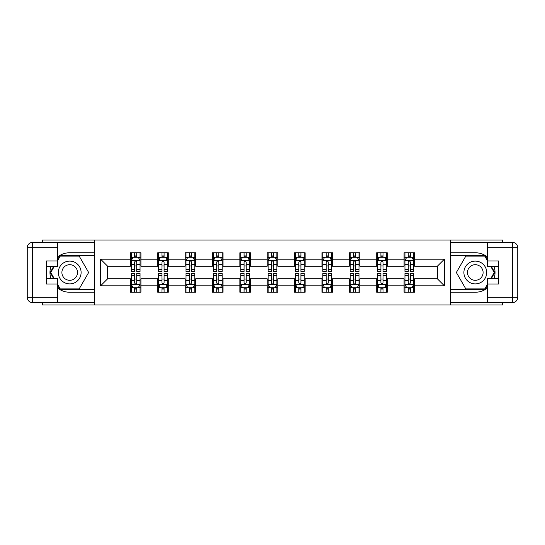 <?xml version="1.0" encoding="UTF-8"?>
<svg xmlns="http://www.w3.org/2000/svg" width="545" height="545" viewBox="0 0 545 545"><rect width="100%" height="100%" fill="white"/><g stroke="black" fill="none" stroke-linecap="round" stroke-linejoin="round"><path stroke-width="0.82" d="M42.51 302.584L42.51 304.955L502.49 304.955L502.49 302.584M502.49 242.416L502.49 240.045L450.211 240.045L450.211 304.955M450.211 240.045L42.51 240.045L42.51 242.416M94.789 304.955L94.789 240.045M414.595 259.168L414.595 252.764L404.07 252.764L404.07 259.168L387.229 259.168L387.229 252.764L376.704 252.764L376.704 259.168L359.864 259.168L359.864 252.764L349.338 252.764L349.338 259.168L332.498 259.168L332.498 252.764L321.972 252.764L321.972 259.168L305.132 259.168L305.132 252.764L294.607 252.764L294.607 259.168L277.766 259.168L277.766 252.764L267.234 252.764L267.234 259.168L250.393 259.168L250.393 252.764L239.868 252.764L239.868 259.168L223.028 259.168L223.028 252.764L212.502 252.764L212.502 259.168L195.662 259.168L195.662 252.764L185.137 252.764L185.137 259.168L168.296 259.168L168.296 252.764L157.771 252.764L157.771 259.168L140.93 259.168L140.93 252.764L130.405 252.764L130.405 259.168L100.58 259.168L100.58 285.832L107.597 278.815L130.405 278.815L130.405 292.236L140.93 292.236L140.93 278.815L157.771 278.815L157.771 292.236L168.296 292.236L168.296 278.815L185.137 278.815L185.137 292.236L195.662 292.236L195.662 278.815L212.502 278.815L212.502 292.236L223.028 292.236L223.028 278.815L239.868 278.815L239.868 292.236L250.393 292.236L250.393 278.815L267.234 278.815L267.234 292.236L277.766 292.236L277.766 278.815L294.607 278.815L294.607 292.236L305.132 292.236L305.132 278.815L321.972 278.815L321.972 292.236L332.498 292.236L332.498 278.815L349.338 278.815L349.338 292.236L359.864 292.236L359.864 278.815L376.704 278.815L376.704 292.236L387.229 292.236L387.229 278.815L404.07 278.815L404.07 292.236L414.595 292.236L414.595 278.815L437.403 278.815L437.403 266.185L414.595 266.185L414.595 259.168L444.42 259.168L444.42 285.832L414.595 285.832M404.07 285.832L387.229 285.832M376.704 285.832L359.864 285.832M349.338 285.832L332.498 285.832M321.972 285.832L305.132 285.832M294.607 285.832L277.766 285.832M267.234 285.832L250.393 285.832M239.868 285.832L223.028 285.832M212.502 285.832L195.662 285.832M185.137 285.832L168.296 285.832M157.771 285.832L140.93 285.832M130.405 285.832L100.58 285.832M404.07 259.168L404.07 266.185L387.229 266.185L387.229 259.168M376.704 259.168L376.704 266.185L359.864 266.185L359.864 259.168M349.338 259.168L349.338 266.185L332.498 266.185L332.498 259.168M321.972 259.168L321.972 266.185L305.132 266.185L305.132 259.168M294.607 259.168L294.607 266.185L277.766 266.185L277.766 259.168M267.234 259.168L267.234 266.185L250.393 266.185L250.393 259.168M239.868 259.168L239.868 266.185L223.028 266.185L223.028 259.168M212.502 259.168L212.502 266.185L195.662 266.185L195.662 259.168M185.137 259.168L185.137 266.185L168.296 266.185L168.296 259.168M157.771 259.168L157.771 266.185L140.93 266.185L140.93 259.168M130.405 259.168L130.405 266.185L107.597 266.185L100.58 259.168M107.597 266.185L107.597 278.815M444.42 285.832L437.403 278.815M437.403 266.185L444.42 259.168M130.405 257.151L131.277 257.151M134.615 257.151L136.72 257.151M140.051 257.151L140.93 257.151M130.405 266.008L131.277 266.008M134.615 266.008L136.72 266.008M140.051 266.008L140.93 266.008M130.405 278.992L131.277 278.992M134.615 278.992L136.72 278.992M140.051 278.992L140.93 278.992M130.405 287.849L131.277 287.849M134.615 287.849L136.72 287.849M140.051 287.849L140.93 287.849M157.771 278.992L158.649 278.992M161.981 278.992L164.086 278.992M167.417 278.992L168.296 278.992M157.771 287.849L158.649 287.849M161.981 287.849L164.086 287.849M167.417 287.849L168.296 287.849M157.771 257.151L158.649 257.151M161.981 257.151L164.086 257.151M167.417 257.151L168.296 257.151M157.771 266.008L158.649 266.008M161.981 266.008L164.086 266.008M167.417 266.008L168.296 266.008M185.137 278.992L186.015 278.992M189.347 278.992L191.452 278.992M194.783 278.992L195.662 278.992M185.137 287.849L186.015 287.849M189.347 287.849L191.452 287.849M194.783 287.849L195.662 287.849M185.137 257.151L186.015 257.151M189.347 257.151L191.452 257.151M194.783 257.151L195.662 257.151M185.137 266.008L186.015 266.008M189.347 266.008L191.452 266.008M194.783 266.008L195.662 266.008M212.502 278.992L213.381 278.992M216.712 278.992L218.817 278.992M222.149 278.992L223.028 278.992M212.502 287.849L213.381 287.849M216.712 287.849L218.817 287.849M222.149 287.849L223.028 287.849M212.502 257.151L213.381 257.151M216.712 257.151L218.817 257.151M222.149 257.151L223.028 257.151M212.502 266.008L213.381 266.008M216.712 266.008L218.817 266.008M222.149 266.008L223.028 266.008M239.868 278.992L240.747 278.992M244.078 278.992L246.183 278.992M249.521 278.992L250.393 278.992M239.868 287.849L240.747 287.849M244.078 287.849L246.183 287.849M249.521 287.849L250.393 287.849M239.868 257.151L240.747 257.151M244.078 257.151L246.183 257.151M249.521 257.151L250.393 257.151M239.868 266.008L240.747 266.008M244.078 266.008L246.183 266.008M249.521 266.008L250.393 266.008M267.234 278.992L268.113 278.992M271.444 278.992L273.556 278.992M276.887 278.992L277.766 278.992M267.234 287.849L268.113 287.849M271.444 287.849L273.556 287.849M276.887 287.849L277.766 287.849M267.234 257.151L268.113 257.151M271.444 257.151L273.556 257.151M276.887 257.151L277.766 257.151M267.234 266.008L268.113 266.008M271.444 266.008L273.556 266.008M276.887 266.008L277.766 266.008M294.607 278.992L295.479 278.992M298.817 278.992L300.922 278.992M304.253 278.992L305.132 278.992M294.607 287.849L295.479 287.849M298.817 287.849L300.922 287.849M304.253 287.849L305.132 287.849M294.607 257.151L295.479 257.151M298.817 257.151L300.922 257.151M304.253 257.151L305.132 257.151M294.607 266.008L295.479 266.008M298.817 266.008L300.922 266.008M304.253 266.008L305.132 266.008M321.972 278.992L322.851 278.992M326.183 278.992L328.288 278.992M331.619 278.992L332.498 278.992M321.972 287.849L322.851 287.849M326.183 287.849L328.288 287.849M331.619 287.849L332.498 287.849M321.972 257.151L322.851 257.151M326.183 257.151L328.288 257.151M331.619 257.151L332.498 257.151M321.972 266.008L322.851 266.008M326.183 266.008L328.288 266.008M331.619 266.008L332.498 266.008M349.338 278.992L350.217 278.992M353.548 278.992L355.653 278.992M358.985 278.992L359.864 278.992M349.338 287.849L350.217 287.849M353.548 287.849L355.653 287.849M358.985 287.849L359.864 287.849M349.338 257.151L350.217 257.151M353.548 257.151L355.653 257.151M358.985 257.151L359.864 257.151M349.338 266.008L350.217 266.008M353.548 266.008L355.653 266.008M358.985 266.008L359.864 266.008M376.704 278.992L377.583 278.992M380.914 278.992L383.019 278.992M386.351 278.992L387.229 278.992M376.704 287.849L377.583 287.849M380.914 287.849L383.019 287.849M386.351 287.849L387.229 287.849M376.704 257.151L377.583 257.151M380.914 257.151L383.019 257.151M386.351 257.151L387.229 257.151M376.704 266.008L377.583 266.008M380.914 266.008L383.019 266.008M386.351 266.008L387.229 266.008M404.07 278.992L404.949 278.992M408.28 278.992L410.385 278.992M413.723 278.992L414.595 278.992M404.07 287.849L404.949 287.849M408.28 287.849L410.385 287.849M413.723 287.849L414.595 287.849M404.07 257.151L404.949 257.151M408.28 257.151L410.385 257.151M413.723 257.151L414.595 257.151M404.07 266.008L404.949 266.008M408.28 266.008L410.385 266.008M413.723 266.008L414.595 266.008M136.72 255.046L134.615 255.046M140.051 269.25L136.72 269.25L136.72 271.444L140.051 271.444L140.051 260.748L138.294 257.24L133.035 257.24L131.277 260.748L131.277 271.444L134.615 271.444L134.615 269.25L131.277 269.25M131.277 260.748L131.277 252.764M140.051 260.748L140.051 252.764M134.615 257.24L134.615 252.764M136.72 252.764L136.72 257.24M136.72 269.25L136.72 262.063C136.018 260.708 135.317 260.708 134.615 262.063L134.615 269.25M134.615 289.954L136.72 289.954M131.277 275.75L134.615 275.75L134.615 273.556L131.277 273.556L131.277 284.252L133.035 287.76L138.294 287.76L140.051 284.252L140.051 273.556L136.72 273.556L136.72 275.75L140.051 275.75M140.051 284.252L140.051 292.236M131.277 284.252L131.277 292.236M136.72 287.76L136.72 292.236M134.615 292.236L134.615 287.76M134.615 275.75L134.615 282.937C135.317 284.292 136.018 284.292 136.72 282.937L136.72 275.75M75.408 262.622A11.404 11.404 0 0 0 59.827 266.798A11.404 11.404 0 0 0 64.003 282.378A11.404 11.404 0 0 0 79.577 278.202A11.404 11.404 0 0 0 75.408 262.622M73.609 265.742A7.807 7.807 0 0 0 62.941 268.596A7.807 7.807 0 0 0 65.802 279.258A7.807 7.807 0 0 0 76.463 276.404A7.807 7.807 0 0 0 73.609 265.742M57.6 260.66L60.236 256.096L79.175 256.096L88.644 272.5L79.175 288.904L60.236 288.904L57.6 284.34M54.357 278.727L50.767 272.5L54.357 266.273M480.997 262.622A11.404 11.404 0 0 0 465.423 266.798A11.404 11.404 0 0 0 469.592 282.378A11.404 11.404 0 0 0 485.173 278.202A11.404 11.404 0 0 0 480.997 262.622M479.198 265.742A7.807 7.807 0 0 0 468.536 268.596A7.807 7.807 0 0 0 471.391 279.258A7.807 7.807 0 0 0 482.059 276.404A7.807 7.807 0 0 0 479.198 265.742M487.4 284.34L484.764 288.904L465.825 288.904L456.356 272.5L465.825 256.096L484.764 256.096L487.4 260.66M490.643 266.273L494.233 272.5L490.643 278.727M57.6 288.087A19.736 19.736 0 0 0 69.706 292.236L94.612 292.236L94.612 302.584L32.516 302.584A5.266 5.266 0 0 1 27.25 297.325L27.25 247.675A5.266 5.266 0 0 1 32.516 242.416L57.6 242.416L57.6 266.273L46.373 266.273M57.6 242.416L94.612 242.416L94.612 252.764L69.706 252.764A19.736 19.736 0 0 0 57.6 256.913M50.978 266.273A19.736 19.736 0 0 0 50.978 278.727M94.612 292.236L94.612 252.764M46.373 278.727L57.6 278.727L57.6 302.584M57.6 261.007L46.373 261.007L46.373 283.993L57.6 283.993M94.612 255.571L59.93 255.571L57.6 259.611M57.6 285.389L59.93 289.429L94.612 289.429M53.751 266.273L50.154 272.5L53.751 278.727M487.4 256.913A19.736 19.736 0 0 0 475.294 252.764L450.388 252.764L450.388 242.416L512.484 242.416A5.266 5.266 0 0 1 517.75 247.675L517.75 297.325A5.266 5.266 0 0 1 512.484 302.584L487.4 302.584L487.4 278.727L498.627 278.727M487.4 302.584L450.388 302.584L450.388 292.236L475.294 292.236A19.736 19.736 0 0 0 487.4 288.087M494.022 278.727A19.736 19.736 0 0 0 494.022 266.273M450.388 252.764L450.388 292.236M498.627 266.273L487.4 266.273L487.4 242.416M487.4 283.993L498.627 283.993L498.627 261.007L487.4 261.007M450.388 289.429L485.07 289.429L487.4 285.389M487.4 259.611L485.07 255.571L450.388 255.571M491.249 278.727L494.846 272.5L491.249 266.273M164.086 255.046L161.981 255.046M167.417 269.25L164.086 269.25L164.086 271.444L167.417 271.444L167.417 260.748L165.666 257.24L160.4 257.24L158.649 260.748L158.649 271.444L161.981 271.444L161.981 269.25L158.649 269.25M158.649 260.748L158.649 252.764M167.417 260.748L167.417 252.764M161.981 257.24L161.981 252.764M164.086 252.764L164.086 257.24M164.086 269.25L164.086 262.063C163.384 260.708 162.683 260.708 161.981 262.063L161.981 269.25M191.452 255.046L189.347 255.046M194.783 269.25L191.452 269.25L191.452 271.444L194.783 271.444L194.783 260.748L193.032 257.24L187.766 257.24L186.015 260.748L186.015 271.444L189.347 271.444L189.347 269.25L186.015 269.25M186.015 260.748L186.015 252.764M194.783 260.748L194.783 252.764M189.347 257.24L189.347 252.764M191.452 252.764L191.452 257.24M191.452 269.25L191.452 262.063C190.75 260.708 190.048 260.708 189.347 262.063L189.347 269.25M161.981 289.954L164.086 289.954M158.649 275.75L161.981 275.75L161.981 273.556L158.649 273.556L158.649 284.252L160.4 287.76L165.666 287.76L167.417 284.252L167.417 273.556L164.086 273.556L164.086 275.75L167.417 275.75M167.417 284.252L167.417 292.236M158.649 284.252L158.649 292.236M164.086 287.76L164.086 292.236M161.981 292.236L161.981 287.76M161.981 275.75L161.981 282.937C162.683 284.292 163.384 284.292 164.086 282.937L164.086 275.75M189.347 289.954L191.452 289.954M186.015 275.75L189.347 275.75L189.347 273.556L186.015 273.556L186.015 284.252L187.766 287.76L193.032 287.76L194.783 284.252L194.783 273.556L191.452 273.556L191.452 275.75L194.783 275.75M194.783 284.252L194.783 292.236M186.015 284.252L186.015 292.236M191.452 287.76L191.452 292.236M189.347 292.236L189.347 287.76M189.347 275.75L189.347 282.937C190.048 284.292 190.75 284.292 191.452 282.937L191.452 275.75M218.817 255.046L216.712 255.046M222.149 269.25L218.817 269.25L218.817 271.444L222.149 271.444L222.149 260.748L220.398 257.24L215.132 257.24L213.381 260.748L213.381 271.444L216.712 271.444L216.712 269.25L213.381 269.25M213.381 260.748L213.381 252.764M222.149 260.748L222.149 252.764M216.712 257.24L216.712 252.764M218.817 252.764L218.817 257.24M218.817 269.25L218.817 262.063C218.116 260.708 217.414 260.708 216.712 262.063L216.712 269.25M246.183 255.046L244.078 255.046M249.521 269.25L246.183 269.25L246.183 271.444L249.521 271.444L249.521 260.748L247.764 257.24L242.505 257.24L240.747 260.748L240.747 271.444L244.078 271.444L244.078 269.25L240.747 269.25M240.747 260.748L240.747 252.764M249.521 260.748L249.521 252.764M244.078 257.24L244.078 252.764M246.183 252.764L246.183 257.24M246.183 269.25L246.183 262.063C245.482 260.708 244.78 260.708 244.078 262.063L244.078 269.25M273.556 255.046L271.444 255.046M276.887 269.25L273.556 269.25L273.556 271.444L276.887 271.444L276.887 260.748L275.13 257.24L269.87 257.24L268.113 260.748L268.113 271.444L271.444 271.444L271.444 269.25L268.113 269.25M268.113 260.748L268.113 252.764M276.887 260.748L276.887 252.764M271.444 257.24L271.444 252.764M273.556 252.764L273.556 257.24M273.556 269.25L273.556 262.063C272.854 260.708 272.153 260.708 271.444 262.063L271.444 269.25M216.712 289.954L218.817 289.954M213.381 275.75L216.712 275.75L216.712 273.556L213.381 273.556L213.381 284.252L215.132 287.76L220.398 287.76L222.149 284.252L222.149 273.556L218.817 273.556L218.817 275.75L222.149 275.75M222.149 284.252L222.149 292.236M213.381 284.252L213.381 292.236M218.817 287.76L218.817 292.236M216.712 292.236L216.712 287.76M216.712 275.75L216.712 282.937C217.414 284.292 218.116 284.292 218.817 282.937L218.817 275.75M244.078 289.954L246.183 289.954M240.747 275.75L244.078 275.75L244.078 273.556L240.747 273.556L240.747 284.252L242.505 287.76L247.764 287.76L249.521 284.252L249.521 273.556L246.183 273.556L246.183 275.75L249.521 275.75M249.521 284.252L249.521 292.236M240.747 284.252L240.747 292.236M246.183 287.76L246.183 292.236M244.078 292.236L244.078 287.76M244.078 275.75L244.078 282.937C244.78 284.292 245.482 284.292 246.183 282.937L246.183 275.75M271.444 289.954L273.556 289.954M268.113 275.75L271.444 275.75L271.444 273.556L268.113 273.556L268.113 284.252L269.87 287.76L275.13 287.76L276.887 284.252L276.887 273.556L273.556 273.556L273.556 275.75L276.887 275.75M276.887 284.252L276.887 292.236M268.113 284.252L268.113 292.236M273.556 287.76L273.556 292.236M271.444 292.236L271.444 287.76M271.444 275.75L271.444 282.937C272.146 284.292 272.847 284.292 273.556 282.937L273.556 275.75M300.922 255.046L298.817 255.046M304.253 269.25L300.922 269.25L300.922 271.444L304.253 271.444L304.253 260.748L302.495 257.24L297.236 257.24L295.479 260.748L295.479 271.444L298.817 271.444L298.817 269.25L295.479 269.25M295.479 260.748L295.479 252.764M304.253 260.748L304.253 252.764M298.817 257.24L298.817 252.764M300.922 252.764L300.922 257.24M300.922 269.25L300.922 262.063C300.22 260.708 299.518 260.708 298.817 262.063L298.817 269.25M298.817 289.954L300.922 289.954M295.479 275.75L298.817 275.75L298.817 273.556L295.479 273.556L295.479 284.252L297.236 287.76L302.495 287.76L304.253 284.252L304.253 273.556L300.922 273.556L300.922 275.75L304.253 275.75M304.253 284.252L304.253 292.236M295.479 284.252L295.479 292.236M300.922 287.76L300.922 292.236M298.817 292.236L298.817 287.76M298.817 275.75L298.817 282.937C299.518 284.292 300.22 284.292 300.922 282.937L300.922 275.75M328.288 255.046L326.183 255.046M331.619 269.25L328.288 269.25L328.288 271.444L331.619 271.444L331.619 260.748L329.868 257.24L324.602 257.24L322.851 260.748L322.851 271.444L326.183 271.444L326.183 269.25L322.851 269.25M322.851 260.748L322.851 252.764M331.619 260.748L331.619 252.764M326.183 257.24L326.183 252.764M328.288 252.764L328.288 257.24M328.288 269.25L328.288 262.063C327.586 260.708 326.884 260.708 326.183 262.063L326.183 269.25M326.183 289.954L328.288 289.954M322.851 275.75L326.183 275.75L326.183 273.556L322.851 273.556L322.851 284.252L324.602 287.76L329.868 287.76L331.619 284.252L331.619 273.556L328.288 273.556L328.288 275.75L331.619 275.75M331.619 284.252L331.619 292.236M322.851 284.252L322.851 292.236M328.288 287.76L328.288 292.236M326.183 292.236L326.183 287.76M326.183 275.75L326.183 282.937C326.884 284.292 327.586 284.292 328.288 282.937L328.288 275.75M355.653 255.046L353.548 255.046M358.985 269.25L355.653 269.25L355.653 271.444L358.985 271.444L358.985 260.748L357.234 257.24L351.968 257.24L350.217 260.748L350.217 271.444L353.548 271.444L353.548 269.25L350.217 269.25M350.217 260.748L350.217 252.764M358.985 260.748L358.985 252.764M353.548 257.24L353.548 252.764M355.653 252.764L355.653 257.24M355.653 269.25L355.653 262.063C354.952 260.708 354.25 260.708 353.548 262.063L353.548 269.25M353.548 289.954L355.653 289.954M350.217 275.75L353.548 275.75L353.548 273.556L350.217 273.556L350.217 284.252L351.968 287.76L357.234 287.76L358.985 284.252L358.985 273.556L355.653 273.556L355.653 275.75L358.985 275.75M358.985 284.252L358.985 292.236M350.217 284.252L350.217 292.236M355.653 287.76L355.653 292.236M353.548 292.236L353.548 287.76M353.548 275.75L353.548 282.937C354.25 284.292 354.952 284.292 355.653 282.937L355.653 275.75M383.019 255.046L380.914 255.046M386.351 269.25L383.019 269.25L383.019 271.444L386.351 271.444L386.351 260.748L384.6 257.24L379.334 257.24L377.583 260.748L377.583 271.444L380.914 271.444L380.914 269.25L377.583 269.25M377.583 260.748L377.583 252.764M386.351 260.748L386.351 252.764M380.914 257.24L380.914 252.764M383.019 252.764L383.019 257.24M383.019 269.25L383.019 262.063C382.318 260.708 381.616 260.708 380.914 262.063L380.914 269.25M380.914 289.954L383.019 289.954M377.583 275.75L380.914 275.75L380.914 273.556L377.583 273.556L377.583 284.252L379.334 287.76L384.6 287.76L386.351 284.252L386.351 273.556L383.019 273.556L383.019 275.75L386.351 275.75M386.351 284.252L386.351 292.236M377.583 284.252L377.583 292.236M383.019 287.76L383.019 292.236M380.914 292.236L380.914 287.76M380.914 275.75L380.914 282.937C381.616 284.292 382.318 284.292 383.019 282.937L383.019 275.75M410.385 255.046L408.28 255.046M413.723 269.25L410.385 269.25L410.385 271.444L413.723 271.444L413.723 260.748L411.966 257.24L406.706 257.24L404.949 260.748L404.949 271.444L408.28 271.444L408.28 269.25L404.949 269.25M404.949 260.748L404.949 252.764M413.723 260.748L413.723 252.764M408.28 257.24L408.28 252.764M410.385 252.764L410.385 257.24M410.385 269.25L410.385 262.063C409.683 260.708 408.982 260.708 408.28 262.063L408.28 269.25M408.28 289.954L410.385 289.954M404.949 275.75L408.28 275.75L408.28 273.556L404.949 273.556L404.949 284.252L406.706 287.76L411.966 287.76L413.723 284.252L413.723 273.556L410.385 273.556L410.385 275.75L413.723 275.75M413.723 284.252L413.723 292.236M404.949 284.252L404.949 292.236M410.385 287.76L410.385 292.236M408.28 292.236L408.28 287.76M408.28 275.75L408.28 282.937C408.982 284.292 409.683 284.292 410.385 282.937L410.385 275.75M140.011 260.66L131.325 260.66M131.277 257.451L132.925 257.451M138.403 257.451L140.051 257.451M134.615 264.543L131.277 264.543M140.051 264.543L136.72 264.543M136.72 256.164L134.615 256.164M131.325 284.34L140.011 284.34M140.051 287.549L138.403 287.549M132.925 287.549L131.277 287.549M136.72 280.457L140.051 280.457M131.277 280.457L134.615 280.457M134.615 288.836L136.72 288.836M57.6 247.675L32.516 247.675L32.516 297.325L57.6 297.325M27.25 247.675L32.516 247.675L32.516 242.416M32.516 302.584L32.516 297.325L27.25 297.325M487.4 297.325L512.484 297.325L512.484 247.675L487.4 247.675M517.75 297.325L512.484 297.325L512.484 302.584M512.484 242.416L512.484 247.675L517.75 247.675M167.376 260.66L158.69 260.66M158.649 257.451L160.298 257.451M165.769 257.451L167.417 257.451M161.981 264.543L158.649 264.543M167.417 264.543L164.086 264.543M164.086 256.164L161.981 256.164M194.742 260.66L186.056 260.66M186.015 257.451L187.664 257.451M193.134 257.451L194.783 257.451M189.347 264.543L186.015 264.543M194.783 264.543L191.452 264.543M191.452 256.164L189.347 256.164M158.69 284.34L167.376 284.34M167.417 287.549L165.769 287.549M160.298 287.549L158.649 287.549M164.086 280.457L167.417 280.457M158.649 280.457L161.981 280.457M161.981 288.836L164.086 288.836M186.056 284.34L194.742 284.34M194.783 287.549L193.134 287.549M187.664 287.549L186.015 287.549M191.452 280.457L194.783 280.457M186.015 280.457L189.347 280.457M189.347 288.836L191.452 288.836M222.108 260.66L213.422 260.66M213.381 257.451L215.03 257.451M220.5 257.451L222.149 257.451M216.712 264.543L213.381 264.543M222.149 264.543L218.817 264.543M218.817 256.164L216.712 256.164M249.474 260.66L240.788 260.66M240.747 257.451L242.396 257.451M247.873 257.451L249.521 257.451M244.078 264.543L240.747 264.543M249.521 264.543L246.183 264.543M246.183 256.164L244.078 256.164M276.84 260.66L268.16 260.66M268.113 257.451L269.761 257.451M275.239 257.451L276.887 257.451M271.444 264.543L268.113 264.543M276.887 264.543L273.556 264.543M273.556 256.164L271.444 256.164M213.422 284.34L222.108 284.34M222.149 287.549L220.5 287.549M215.03 287.549L213.381 287.549M218.817 280.457L222.149 280.457M213.381 280.457L216.712 280.457M216.712 288.836L218.817 288.836M240.788 284.34L249.474 284.34M249.521 287.549L247.873 287.549M242.396 287.549L240.747 287.549M246.183 280.457L249.521 280.457M240.747 280.457L244.078 280.457M244.078 288.836L246.183 288.836M268.16 284.34L276.84 284.34M276.887 287.549L275.239 287.549M269.761 287.549L268.113 287.549M273.556 280.457L276.887 280.457M268.113 280.457L271.444 280.457M271.444 288.836L273.556 288.836M304.212 260.66L295.526 260.66M295.479 257.451L297.127 257.451M302.604 257.451L304.253 257.451M298.817 264.543L295.479 264.543M304.253 264.543L300.922 264.543M300.922 256.164L298.817 256.164M295.526 284.34L304.212 284.34M304.253 287.549L302.604 287.549M297.127 287.549L295.479 287.549M300.922 280.457L304.253 280.457M295.479 280.457L298.817 280.457M298.817 288.836L300.922 288.836M331.578 260.66L322.892 260.66M322.851 257.451L324.5 257.451M329.97 257.451L331.619 257.451M326.183 264.543L322.851 264.543M331.619 264.543L328.288 264.543M328.288 256.164L326.183 256.164M322.892 284.34L331.578 284.34M331.619 287.549L329.97 287.549M324.5 287.549L322.851 287.549M328.288 280.457L331.619 280.457M322.851 280.457L326.183 280.457M326.183 288.836L328.288 288.836M358.944 260.66L350.258 260.66M350.217 257.451L351.866 257.451M357.336 257.451L358.985 257.451M353.548 264.543L350.217 264.543M358.985 264.543L355.653 264.543M355.653 256.164L353.548 256.164M350.258 284.34L358.944 284.34M358.985 287.549L357.336 287.549M351.866 287.549L350.217 287.549M355.653 280.457L358.985 280.457M350.217 280.457L353.548 280.457M353.548 288.836L355.653 288.836M386.31 260.66L377.624 260.66M377.583 257.451L379.231 257.451M384.702 257.451L386.351 257.451M380.914 264.543L377.583 264.543M386.351 264.543L383.019 264.543M383.019 256.164L380.914 256.164M377.624 284.34L386.31 284.34M386.351 287.549L384.702 287.549M379.231 287.549L377.583 287.549M383.019 280.457L386.351 280.457M377.583 280.457L380.914 280.457M380.914 288.836L383.019 288.836M413.675 260.66L404.99 260.66M404.949 257.451L406.597 257.451M412.075 257.451L413.723 257.451M408.28 264.543L404.949 264.543M413.723 264.543L410.385 264.543M410.385 256.164L408.28 256.164M404.99 284.34L413.675 284.34M413.723 287.549L412.075 287.549M406.597 287.549L404.949 287.549M410.385 280.457L413.723 280.457M404.949 280.457L408.28 280.457M408.28 288.836L410.385 288.836"/></g></svg>
